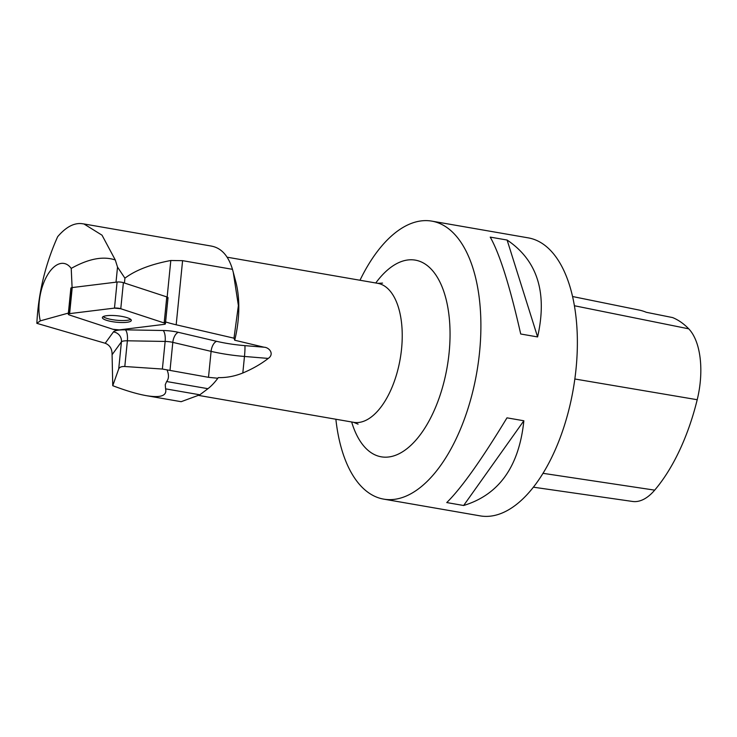 <?xml version="1.0" encoding="UTF-8"?>
<svg xmlns="http://www.w3.org/2000/svg" width="737" height="737" viewBox="0 0 737 737"><rect width="100%" height="100%" fill="white"/><g stroke="black" fill="none" stroke-linecap="round" stroke-linejoin="round"><path stroke-width="1.11" d="M68.265 314.192L70.872 288.13A4.477 1.004 5.7 0 1 72.226 287.559L117.082 282.041A4.477 1.004 5.7 0 1 123.383 282.667L166.774 296.9A4.477 1.004 5.7 0 1 168.027 297.739L165.42 323.801A4.477 1.004 -174.3 0 0 164.167 322.963L120.776 308.729A4.477 1.004 -174.3 0 0 114.475 308.112L69.619 313.621A4.477 1.004 -174.3 0 0 68.265 314.192A4.477 1.004 -174.3 0 0 69.508 315.031L112.899 329.264A4.477 1.004 -174.3 0 0 119.21 329.89L164.065 324.372A4.477 1.004 -174.3 0 0 165.42 323.801M117.082 315.758A14.547 3.243 -174.3 0 0 102.369 317.546A14.547 3.243 -174.3 0 0 116.52 322.226A14.547 3.243 -174.3 0 0 131.315 320.448A14.547 3.243 -174.3 0 0 117.082 315.758M232.477 269.327L235.766 281.654A70.531 35.054 99.8 0 1 234.707 340.227L264.086 347.219L244.85 345.635A48.522 10.834 5.7 0 1 216.706 341.332L178.428 332.341A18.057 4.035 -174.3 0 0 163.089 330.498L125.318 329.844A18.057 4.035 -174.3 0 0 113.424 331.926L105.207 343.258L36.85 323.34L40.314 320.853A36.463 18.121 99.8 0 1 47.371 275.205A36.463 18.121 99.8 0 1 71.222 268.406C88.578 258.696 103.272 255.886 115.294 259.986L117.524 267.098L124.921 278.171C135.562 270.166 150.864 264.279 170.809 260.502L182.592 260.668L232.477 269.327C228.258 255.426 221.045 247.65 210.828 246.001M71.222 268.406L72.097 287.577M116.022 282.17L117.524 267.098M124.442 283.008L124.921 278.171M165.585 321.922A4.477 1.004 -174.3 0 1 164.259 322.391L166.673 298.31A4.477 1.004 -174.3 0 0 167.99 297.84L165.585 321.922A57.55 12.851 -174.3 0 0 176.18 324.787L233.988 338.182L238.383 305.56L233.233 272.1M115.294 259.986L102.019 235.186L83.944 223.956L81.623 223.624C73.774 222.85 65.777 227.208 57.661 236.688C45.289 264.279 38.352 293.16 36.85 323.34M234.707 340.227L233.988 338.182M105.207 343.258C109.813 345.109 112.098 348.794 112.079 354.313L112.752 385.7L118.712 368.933C119.486 367.173 121.513 366.372 124.802 366.51L127.381 340.798L165.143 341.443L162.38 369.044L124.802 366.51M264.086 347.219C269.152 347.339 274.689 353.99 268.25 358.422C261.11 363.986 252.634 368.85 242.814 372.996C234.688 376.266 226.508 377.805 218.281 377.611L217.83 378.247A71.093 35.33 99.8 0 1 207.945 388.694L199.847 394.792L181.164 401.693L146.331 395.658C137.266 394.055 126.073 390.739 112.752 385.7M71.001 288.407L69.204 312.857M40.314 320.853L68.375 313.087M335.869 419.233A141.062 70.107 -80.2 0 0 383.627 499.115A141.062 70.107 -80.2 0 0 480.506 339.987A141.062 70.107 -80.2 0 0 431.873 221.137A141.062 70.107 -80.2 0 0 359.988 280.253M383.627 499.115L480.109 515.863A141.062 70.107 -80.2 0 0 573.312 388.86A141.062 70.107 -80.2 0 0 528.355 237.885L431.873 221.137M506.982 417.842L523.86 420.772C519.115 466.493 499.041 494.739 463.637 505.499L446.751 502.57C461.362 488.198 481.445 459.952 506.982 417.842M490.225 237.111L507.111 240.041C537.411 260.437 547.573 292.727 537.595 336.929L520.709 333.999C509.893 286.186 499.732 253.897 490.225 237.111M533.33 487.175L632.558 501.455A63.456 31.534 -80.2 0 0 654.686 490.142A153.738 76.408 -80.2 0 0 697.211 399.721A63.456 31.534 -80.2 0 0 688.736 328.831A153.738 76.408 -80.2 0 0 672.632 317.583L646.312 312.295A154.53 76.795 99.8 0 0 639.071 310.056L572.612 296.532M463.637 505.499L523.86 420.772M537.595 336.929L507.111 240.041M162.38 369.044L208.497 377.316L217.83 378.247M167.152 370.14C169.04 374.986 168.874 378.781 166.636 381.526L165.245 384.742L165.595 388.85C167.179 395.76 160.758 398.026 146.331 395.658M103.162 316.624A14.547 3.243 -174.3 0 0 116.713 320.245A14.547 3.243 -174.3 0 0 130.716 319.388M69.628 313.621C67.878 313.925 67.841 314.395 69.527 315.04L112.89 329.264L119.219 329.89L164.047 324.372C165.807 324.077 165.843 323.598 164.158 322.963L120.785 308.739L114.465 308.112L69.628 313.621M123.383 282.667L120.776 308.729M164.167 322.963L166.774 296.9M72.226 287.559L69.619 313.621M114.475 308.112L117.082 282.041M167.152 297.039L170.809 260.502M176.18 324.787L182.592 260.668M654.686 490.142L542.948 473.311M697.211 399.721L574.842 378.993M688.736 328.831L574.445 305.754M375.778 282.99A99.808 49.6 99.8 0 1 428.077 266.214A99.808 49.6 99.8 0 1 449.773 344.234A99.808 49.6 99.8 0 1 407.146 448.538A99.808 49.6 99.8 0 1 351.66 421.979M358.081 424.162L353.613 422.319A70.531 35.054 -80.2 0 0 398.155 368.601A70.531 35.054 -80.2 0 0 377.74 283.33L382.567 283.1M170.026 370.232L172.808 342.364L211.095 351.365L208.497 377.316M242.814 372.996L244.472 356.459L268.25 358.422M216.706 341.332A9.028 4.477 103.2 0 0 211.095 351.365A57.55 12.851 -174.3 0 0 244.472 356.459A9.028 0.682 -85.3 0 0 244.85 345.635M112.079 354.727L121.43 341.839L118.712 368.933M113.424 331.926A9.028 8.724 35.9 0 1 121.43 341.839A9.028 2.018 5.7 0 1 127.381 340.798A9.028 3.059 91 0 0 125.318 329.844M163.089 330.498A9.028 3.059 91 0 1 165.143 341.443A9.028 2.018 5.7 0 1 172.808 342.364A9.028 4.477 103.2 0 1 178.428 332.341M165.595 388.85L199.847 394.792M166.636 381.526L207.945 388.694M198.916 395.465L353.613 422.319M227.079 257.185L377.74 283.33M83.944 223.956L211.685 246.13"/></g></svg>
